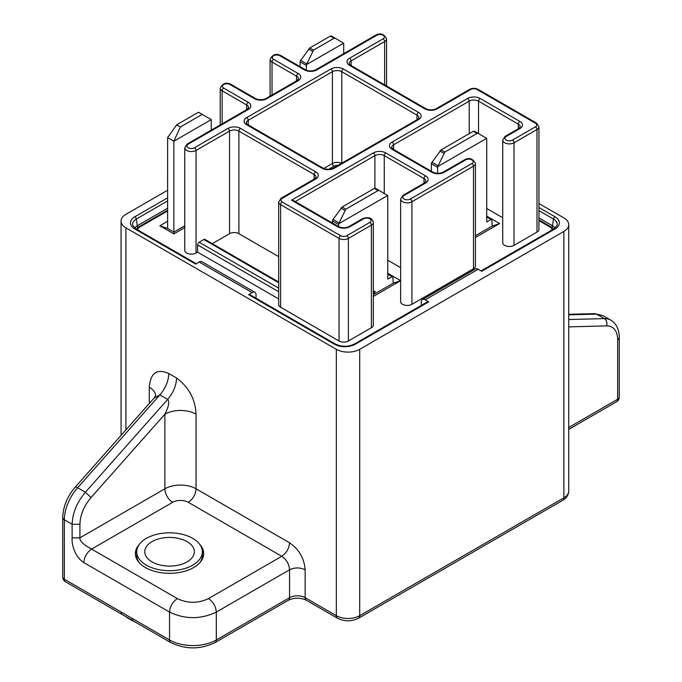 <?xml version="1.0" encoding="UTF-8"?>
<svg xmlns="http://www.w3.org/2000/svg" width="682" height="682" viewBox="0 0 682 682"><rect width="100%" height="100%" fill="white"/><g stroke="black" fill="none" stroke-linecap="round" stroke-linejoin="round"><path stroke-width="1.02" d="M203.671 554.534A34.168 19.727 0 0 0 202.111 549.513M136.98 549.513A34.168 19.727 0 0 0 135.42 554.534M202.341 551.755A32.796 18.934 0 0 0 192.742 538.371A32.796 18.934 0 0 0 156.996 534.262A32.796 18.934 0 0 0 136.75 551.755A32.796 18.934 0 0 0 146.357 565.148A32.796 18.934 0 0 0 182.094 569.257A32.796 18.934 0 0 0 202.341 551.755L202.341 555.48A32.796 18.934 180 0 1 199.911 562.633M139.179 562.633A32.796 18.934 180 0 1 136.75 555.48L136.75 551.755M187.081 541.636A24.799 14.313 0 0 0 160.057 538.533A24.799 14.313 0 0 0 144.746 551.755A24.799 14.313 0 0 0 152.009 561.883A24.799 14.313 0 0 0 179.034 564.986A24.799 14.313 0 0 0 194.344 551.755A24.799 14.313 0 0 0 187.081 541.636M373.327 294.65L392.823 283.397L393.258 282.842L392.823 277.097A1.1 0.639 120 0 0 392.593 276.594A1.1 0.639 120 0 0 392.048 276.645L387.76 274.173M475.422 235.708L491.799 226.254L492.233 225.699L491.799 219.954A1.1 0.639 120 0 0 491.569 219.451A1.1 0.639 120 0 0 491.023 219.502L486.735 221.974L486.735 139.034A2.208 1.27 120 0 0 486.598 138.369L437.776 166.553A2.208 1.27 120 0 0 437.639 167.38L431.399 163.782L431.399 171.284M431.399 163.782A2.208 1.27 -60 0 1 431.544 162.955L441.092 149.887L444.826 152.043L477.05 133.442L473.308 131.285L441.092 149.887M437.639 167.38L437.639 173.339M444.826 152.043L437.776 166.553M486.598 138.369L478.227 133.374L477.05 133.442M473.308 131.285L474.34 131.132L478.227 133.374M486.735 216.126L499.591 223.551L475.422 237.507M387.76 273.269L400.615 280.694L373.327 296.448M184.754 227.592L173.876 233.883L159.844 225.776L167.627 221.292M512.455 140.083A2.208 1.27 -120 0 1 514.015 142.785A6.615 3.819 180 0 1 504.663 142.785A6.615 3.819 180 0 1 502.719 140.083L505.115 136.374A2.208 1.27 60 0 1 506.214 136.485A4.407 2.549 0 0 0 506.214 140.083A4.407 2.549 0 0 0 512.455 140.083L535.447 126.809A4.407 2.549 0 0 0 535.447 123.212A2.208 1.27 120 0 1 536.546 123.101L538.942 126.809L538.942 229.399A6.615 3.819 180 0 1 536.998 232.102L536.998 129.512L514.015 142.785L514.015 245.375L536.998 232.102M514.015 245.375A6.615 3.819 180 0 1 506.803 246.202A6.615 3.819 180 0 1 502.719 242.673L502.719 140.083M502.719 217.711L486.735 208.479M392.048 149.307A2.208 1.27 120 0 1 393.147 149.205L432.891 172.145C436.318 173.705 439.737 173.705 443.164 172.145L464.587 159.776C469.276 157.346 472.89 158.582 475.422 163.484L475.422 266.074A6.615 3.819 180 0 1 473.487 268.776L411.919 304.317A6.615 3.819 180 0 1 402.568 304.317A6.615 3.819 180 0 1 400.632 301.615L400.632 199.033L403.028 195.325A2.208 1.27 60 0 1 404.128 195.427A4.407 2.549 0 0 0 404.128 199.033A4.407 2.549 0 0 0 410.359 199.033L471.927 163.484A4.407 2.549 0 0 0 471.927 159.886A4.407 2.549 0 0 0 465.695 159.886L444.263 172.256A8.815 5.089 180 0 1 431.791 172.256L392.048 149.307A8.815 5.089 180 0 1 392.048 142.112L467.639 98.464A8.815 5.089 180 0 1 480.111 98.464L519.855 121.413A8.815 5.089 180 0 1 519.855 128.617L506.214 136.485M400.632 267.651L387.76 260.226M535.447 123.212L476.991 89.47A4.407 2.549 0 0 0 470.759 89.47L437.247 108.813A8.815 5.089 180 0 1 424.775 108.813L349.576 65.395A8.815 5.089 180 0 1 349.576 58.2L383.088 38.848A4.407 2.549 0 0 0 383.088 35.251A4.407 2.549 0 0 0 376.848 35.251L316.84 69.896A8.815 5.089 180 0 1 304.368 69.896L279.825 55.719A4.407 2.549 0 0 0 273.584 55.719A4.407 2.549 0 0 0 273.584 59.325L298.136 73.494A8.815 5.089 180 0 1 298.136 80.698L266.96 98.694A8.815 5.089 180 0 1 254.497 98.694L229.945 84.517A4.407 2.549 0 0 0 223.713 84.517A4.407 2.549 0 0 0 223.713 88.114L248.257 102.291A8.815 5.089 180 0 1 248.257 109.487L188.249 144.132A4.407 2.549 0 0 0 188.249 147.738A4.407 2.549 0 0 0 194.489 147.738L227.993 128.387A8.815 5.089 180 0 1 240.465 128.387L315.672 171.804A8.815 5.089 180 0 1 315.672 179.008L282.16 198.351A4.407 2.549 0 0 0 282.16 201.957L340.608 235.699A4.407 2.549 0 0 0 346.848 235.699L369.832 222.426A2.208 1.27 60 0 1 371.392 225.128A6.615 3.819 180 0 0 373.327 222.426L373.327 325.016A6.615 3.819 180 0 1 371.392 327.718L371.392 225.128L348.4 238.402L348.4 340.991L371.392 327.718M348.4 340.991A6.615 3.819 180 0 1 339.048 340.991L280.6 307.241A6.615 3.819 180 0 1 278.665 304.539L278.665 201.957A6.615 3.819 180 0 0 280.6 204.651L280.6 307.241M278.665 256.628L238.905 233.679A6.615 3.819 0 0 0 229.553 233.679L229.553 131.089L196.041 150.432A6.615 3.819 180 0 1 186.689 150.432A6.615 3.819 180 0 1 184.754 147.738L184.754 250.328A6.615 3.819 0 0 0 186.689 253.022A6.615 3.819 0 0 0 196.041 253.022L197.601 252.127L278.665 298.929M306.32 70.203L306.32 65.463A2.208 1.27 -60 0 1 306.457 64.637L343.592 43.205A2.208 1.27 -60 0 1 343.728 43.87L343.728 53.631M300.089 66.674L300.089 61.866L306.32 65.463M309.773 47.97L330.301 36.12L334.044 38.277L313.515 50.127L309.773 47.97L300.225 61.039A2.208 1.27 120 0 0 300.089 61.866M334.044 38.277L335.22 38.209L331.333 35.967L330.301 36.12M335.22 38.209L343.592 43.205M306.457 64.637L313.515 50.127M197.601 252.127L197.601 244.923A2.208 1.27 -60 0 1 199.161 242.229L203.841 239.527A2.208 1.27 -60 0 1 204.941 239.416L278.665 281.981M229.553 233.679L212.273 243.653M400.615 280.694L392.823 283.397M499.591 223.551L491.799 226.254M173.876 233.883L173.876 232.085L167.627 228.479L159.844 225.776M180.398 126.98L202.222 114.38L211.258 119.606L173.85 141.2L167.619 137.602L176.655 124.823L180.398 126.98L173.85 141.2L173.859 232.085L184.754 225.793M291.512 200.158L293.712 200.679L338.596 226.595A2.208 1.27 -60 0 0 337.496 226.697L291.512 200.158L373.344 152.913A8.815 5.089 180 0 1 385.807 152.913L425.559 175.854A8.815 5.089 180 0 1 425.559 183.057L404.128 195.427M149.281 403.531L149.281 387.197C150.526 372.875 157.013 368.314 168.769 373.514A22.046 12.728 -60 0 1 159.895 394.869L77.637 487.724A33.068 19.087 120 0 0 64.338 519.769A5.507 3.18 180 0 1 62.727 517.519L62.727 576.989A5.507 3.18 0 0 0 64.338 579.24L132.206 618.421A5.507 3.18 120 0 0 133.348 620.944L170.688 642.504C185.513 649.665 200.338 649.665 215.162 642.504L288.426 600.211C294.377 597.534 300.336 597.534 306.295 600.211A5.507 3.18 120 0 1 305.152 597.688L336.32 615.684A5.507 3.18 120 0 0 337.462 618.207C344.495 621.669 351.528 621.669 358.562 618.207A5.507 3.18 60 0 0 359.704 615.684L563.886 497.8A16.53 9.548 0 0 0 568.728 491.049C568.609 494.927 566.614 498.013 562.744 500.324L358.562 618.207M121.157 612.044A5.507 3.18 120 0 0 122.3 614.567L133.348 620.944M196.041 414.187A22.046 12.728 0 0 0 164.874 414.187C166.877 410.129 170.483 402.67 167.695 399.371C173.347 392.653 176.297 385.535 176.561 378.007C188.854 387.171 195.35 399.234 196.041 414.187L196.041 488.798A22.046 12.728 0 0 0 164.874 488.798L164.874 414.187L91.013 497.57L85.438 492.225L167.695 399.371L159.895 394.869L154.089 398.1L155.811 395.219M91.013 497.57C83.946 505.959 80.246 514.859 79.922 524.27L79.922 537.842C79.368 542.113 87.978 547.245 91.61 549.087L177.337 598.583C187.729 603.519 198.121 603.519 208.513 598.583L281.768 556.29C286.5 553.017 289.1 548.524 289.56 542.795C299.04 549.325 304.232 558.328 305.152 569.785C299.952 567.33 294.76 567.33 289.56 569.785L216.305 612.086C200.721 619.478 185.137 619.478 169.545 612.086L83.818 562.59C74.653 556.725 71.533 544.227 72.13 537.842L72.13 524.27C72.522 512.975 76.955 502.302 85.438 492.225L77.637 487.724A5.507 1.5 -138.5 0 0 75.199 487.161C67.237 496.539 63.085 506.658 62.727 517.519M149.281 387.197A22.046 12.728 180 0 1 155.709 395.526M335.433 344.06C341.742 346.985 348.05 346.985 354.367 344.06L427.623 301.759A2.208 1.27 60 0 1 428.722 301.87L355.467 344.163A14.944 8.627 180 0 1 334.325 344.163L248.598 294.675A2.208 1.27 -60 0 1 249.706 294.564L335.433 344.06A2.208 1.27 120 0 0 334.325 344.163M167.627 208.24L137.594 225.58A11.023 6.36 0 0 0 134.865 228.18M554.926 228.18A11.023 6.36 0 0 0 552.198 225.58L538.942 217.925M422.414 299.543L475.405 268.947A5.507 3.18 60 0 1 478.159 269.22L425.167 299.816A5.507 3.18 -120 0 0 422.414 299.543A5.507 3.18 -120 0 0 421.271 302.066L421.271 303.865A1.1 0.639 -120 0 0 421.868 305.084M538.942 207.516L554.978 216.774A14.944 8.627 180 0 1 554.978 228.982L481.714 271.274L478.159 269.22M425.167 299.816L428.722 301.87M255.46 297.889A1.1 0.639 120 0 0 256.057 296.67L256.057 294.871A5.507 3.18 120 0 0 254.915 292.348A5.507 3.18 120 0 0 252.152 292.621L199.161 262.024A5.507 3.18 -60 0 1 201.915 261.752L254.915 292.348M248.598 294.675L252.152 292.621M199.161 262.024L195.606 264.079L134.814 228.982A2.208 1.27 -60 0 1 135.923 228.871L132.777 225.546A12.805 7.391 0 0 1 136.332 219.016L137.594 227.677M167.619 190.244L125.906 214.327A16.53 9.548 0 0 0 121.064 221.079A16.53 9.548 0 0 0 125.906 227.831L125.906 429.924M336.32 349.312A16.53 9.548 0 0 0 359.704 349.312L359.704 615.684A16.53 9.548 0 0 1 336.32 615.684L336.32 349.312L125.906 227.831M562.744 500.324A5.507 3.18 60 0 0 563.886 497.8L563.886 231.428A16.53 9.548 0 0 0 568.728 224.676A16.53 9.548 0 0 0 563.886 217.925L538.942 203.526M563.886 231.428L359.704 349.312M139.375 544.33A34.168 19.727 0 0 0 135.377 553.588A34.168 19.727 0 0 0 156.468 571.814A34.168 19.727 0 0 0 193.705 567.535A34.168 19.727 0 0 0 203.713 553.588A34.168 19.727 0 0 0 199.715 544.33M339.048 222.946L338.801 223.696A2.208 1.27 120 0 0 338.664 224.523L332.424 220.925A2.208 1.27 -60 0 1 332.569 220.098L342.117 207.03L345.851 209.186L339.048 222.946L332.961 219.425M392.048 276.645L387.76 279.117L387.76 196.177A2.208 1.27 120 0 0 387.623 195.512L379.252 190.517L378.075 190.585L374.333 188.42L375.364 188.275L379.252 190.517L375.364 188.275M374.333 188.42L342.117 207.03M387.623 195.512L338.801 223.696M345.851 209.186L378.075 190.585M374.12 294.198L374.12 291.495M374.904 293.746L374.904 291.043L373.327 291.947M338.664 226.629L338.664 224.523M332.424 223.031L332.424 220.925M202.222 114.38L198.479 112.223L176.655 124.823M211.258 119.606L211.258 130.109M167.627 228.479L167.619 137.602M491.023 219.502L486.735 217.029M431.936 162.282L438.023 165.803M443.803 153.245L439.916 151.003M296.576 80.851L296.576 76.196L272.033 62.019A6.615 3.819 180 0 1 270.089 59.325L270.089 96.136M272.033 95.02L272.033 62.019A2.208 1.27 120 0 1 273.584 59.325M167.627 210.943L139.929 226.927A7.715 4.45 0 0 0 137.679 229.885M552.113 229.885A7.715 4.45 0 0 0 549.863 226.927L538.942 220.618M306.704 63.886L300.617 60.374M308.596 49.095L312.484 51.338M473.487 268.776L473.487 166.186L411.919 201.727A6.615 3.819 180 0 1 402.568 201.727A6.615 3.819 180 0 1 400.632 199.033M188.249 144.132A2.208 1.27 -120 0 0 187.149 144.03L247.157 109.384A2.208 1.27 -120 0 1 248.257 109.487M337.82 165.47A4.407 2.549 0 0 0 333.984 166.186L328.613 169.289M196.041 253.022L196.041 150.432A2.208 1.27 60 0 0 194.489 147.738M369.832 222.426A4.407 2.549 0 0 0 369.832 218.828A4.407 2.549 0 0 0 363.6 218.828L349.96 226.697A8.815 5.089 180 0 1 337.496 226.697A2.208 1.27 -60 0 1 338.596 226.595C342.014 228.146 345.442 228.146 348.86 226.595L362.5 218.717A2.208 1.27 -120 0 1 363.6 218.828M418.543 119.614L334.376 168.207A8.815 5.089 180 0 1 321.904 168.207L246.696 124.789A8.815 5.089 180 0 1 246.696 117.594L330.872 68.993A8.815 5.089 180 0 1 343.336 68.993L418.543 112.419A8.815 5.089 180 0 1 418.543 119.614A2.208 1.27 -120 0 0 417.444 119.503L333.276 168.096A2.208 1.27 -120 0 1 334.376 168.207M246.696 109.649L246.696 104.994L222.153 90.817A6.615 3.819 180 0 1 220.218 88.114L220.218 124.934M222.153 123.817L222.153 90.817A2.208 1.27 120 0 1 223.713 88.114M384.639 84.9L384.639 41.551L351.128 60.894L351.128 65.549M374.904 188.206L374.904 155.607L295.272 201.582M423.999 183.211L423.999 178.556L384.256 155.607L384.256 193.407M469.199 133.655L469.199 101.166L393.608 144.814L393.608 149.469M323.78 168.48L332.424 163.484L332.424 71.695L248.257 120.288L248.257 124.942M416.983 119.768L416.983 115.113L341.776 71.695L341.776 163.186M314.112 179.161L314.112 174.507L238.905 131.089L238.905 233.679M410.359 199.033A2.208 1.27 -120 0 1 411.919 201.727L411.919 304.317M475.422 163.484A6.615 3.819 180 0 1 473.487 166.186A2.208 1.27 -120 0 0 471.927 163.484M417.444 119.503L418.918 117.816A6.615 3.819 0 0 0 416.983 115.113A2.208 1.27 120 0 1 418.543 112.419M392.048 142.112A2.208 1.27 -120 0 1 393.608 144.814A6.615 3.819 0 0 0 391.664 147.508L393.147 149.205M403.028 195.325L424.46 182.947L425.935 181.259A6.615 3.819 0 0 0 423.999 178.556A2.208 1.27 -60 0 1 425.559 175.854M385.807 152.913A2.208 1.27 -60 0 0 384.256 155.607A6.615 3.819 0 0 0 374.904 155.607A2.208 1.27 -120 0 0 373.344 152.913M315.672 179.008A2.208 1.27 -120 0 0 314.572 178.897L316.047 177.209A6.615 3.819 0 0 0 314.112 174.507A2.208 1.27 120 0 1 315.672 171.804M240.465 128.387A2.208 1.27 120 0 0 238.905 131.089A6.615 3.819 0 0 0 229.553 131.089A2.208 1.27 60 0 0 227.993 128.387M247.157 109.384L248.64 107.688A6.615 3.819 0 0 0 246.696 104.994A2.208 1.27 120 0 1 248.257 102.291M298.136 80.698A2.208 1.27 -120 0 0 297.037 80.587L298.511 78.89A6.615 3.819 0 0 0 296.576 76.196A2.208 1.27 120 0 1 298.136 73.494M349.576 58.2A2.208 1.27 -120 0 1 351.128 60.894A6.615 3.819 0 0 0 349.193 63.596L350.676 65.284A2.208 1.27 120 0 0 349.576 65.395M505.115 136.374L518.755 128.506L520.238 126.809A6.615 3.819 0 0 0 518.294 124.115L518.294 128.77L518.294 124.115L478.551 101.166L478.551 133.561M538.942 126.809A6.615 3.819 180 0 1 536.998 129.512A2.208 1.27 -120 0 0 535.447 126.809M339.048 340.991L339.048 238.402L280.6 204.651A2.208 1.27 120 0 1 282.16 201.957M346.848 235.699A2.208 1.27 60 0 1 348.4 238.402A6.615 3.819 180 0 1 339.048 238.402A2.208 1.27 120 0 1 340.608 235.699M246.696 117.594A2.208 1.27 -120 0 1 248.257 120.288A6.615 3.819 0 0 0 246.321 122.99L247.805 124.678A2.208 1.27 120 0 0 246.696 124.789M343.336 68.993A2.208 1.27 120 0 0 341.776 71.695A6.615 3.819 0 0 0 332.424 71.695A2.208 1.27 -120 0 0 330.872 68.993M333.984 166.186A2.208 1.27 60 0 1 332.424 163.484A6.615 3.819 180 0 1 341.512 163.339M480.111 98.464A2.208 1.27 -60 0 0 478.551 101.166A6.615 3.819 0 0 0 469.199 101.166A2.208 1.27 -120 0 0 467.639 98.464M386.583 86.017L386.583 38.848A6.615 3.819 180 0 1 384.639 41.551A2.208 1.27 -120 0 0 383.088 38.848M278.665 291.726L197.601 244.923M199.161 242.229L278.665 288.128M278.665 282.723L203.841 239.527M549.863 226.927A2.208 1.27 -60 0 1 550.962 226.816L553.469 229.101M136.323 229.101L138.83 226.816A2.208 1.27 60 0 1 139.929 226.927M316.84 69.896A2.208 1.27 -120 0 0 315.74 69.786L375.748 35.14A2.208 1.27 60 0 1 376.848 35.251M304.368 69.896A2.208 1.27 -60 0 1 305.476 69.786C308.895 71.346 312.313 71.346 315.74 69.786M279.825 55.719A2.208 1.27 -60 0 1 280.924 55.617L305.476 69.786M350.676 65.284L425.883 108.711A2.208 1.27 120 0 0 424.775 108.813M425.883 108.711C429.302 110.262 432.72 110.262 436.148 108.711A2.208 1.27 60 0 1 437.247 108.813M436.148 108.711L469.659 89.359A2.208 1.27 60 0 1 470.759 89.47M266.96 98.694A2.208 1.27 -120 0 0 265.861 98.583L297.037 80.587M469.659 89.359C472.473 87.978 475.286 87.978 478.099 89.359A2.208 1.27 120 0 0 476.991 89.47M254.497 98.694A2.208 1.27 -60 0 1 255.597 98.583C259.015 100.135 262.442 100.135 265.861 98.583M229.945 84.517A2.208 1.27 -60 0 1 231.045 84.406L255.597 98.583M518.755 128.506A2.208 1.27 60 0 1 519.855 128.617M518.294 124.115A2.208 1.27 -60 0 1 519.855 121.413A2.208 1.27 -60 0 0 518.294 124.115M282.16 198.351A2.208 1.27 -120 0 0 281.061 198.249L314.572 178.897M432.891 172.145A2.208 1.27 120 0 0 431.791 172.256M443.164 172.145A2.208 1.27 60 0 1 444.263 172.256M464.587 159.776A2.208 1.27 60 0 1 465.695 159.886M349.96 226.697A2.208 1.27 -120 0 0 348.86 226.595M424.46 182.947A2.208 1.27 60 0 1 425.559 183.057M247.805 124.678L323.012 168.096A2.208 1.27 120 0 0 321.904 168.207M125.488 616.426A55.66 32.131 0 0 0 135.641 622.274M616.519 401.783A5.507 3.18 -120 0 0 617.662 399.26A5.507 3.18 0 0 0 619.273 397.009A5.507 5.507 0 0 1 616.519 401.783L568.728 429.37M568.728 427.512L617.662 399.26L617.662 339.789A27.553 15.908 120 0 0 606.579 325.894L568.728 326.874M132.206 618.421L169.545 639.98A33.068 19.087 0 0 0 216.305 639.98L289.56 597.688A5.507 3.18 60 0 1 288.426 600.211M289.56 542.795L196.041 488.798A11.023 6.36 -60 0 1 188.249 502.293L281.768 556.29C286.508 559.555 289.1 564.057 289.56 569.785L289.56 597.688A11.023 6.36 180 0 1 305.152 597.688L305.152 569.785M208.513 598.583C213.21 601.874 215.81 606.366 216.305 612.086L216.305 639.98A5.507 3.18 60 0 1 215.162 642.504M177.337 598.583C172.64 601.874 170.04 606.366 169.545 612.086L169.545 639.98A5.507 3.18 120 0 0 170.688 642.504M79.922 524.27L72.13 524.27L64.338 519.769L64.338 579.24A5.507 3.18 120 0 0 65.481 581.763L122.3 614.567M568.728 314.308L594.747 313.635L596.562 314.112L568.728 314.828M594.747 313.635L603.033 315.672L596.562 314.112L604.363 318.613A5.507 4.245 88.5 0 1 606.579 325.894M72.13 537.842L79.922 537.842L164.874 488.798A11.023 6.36 60 0 0 172.665 502.293A11.023 6.36 180 0 1 188.249 502.293M172.665 502.293L91.61 549.087C86.912 552.377 84.312 556.879 83.818 562.59M619.273 397.009L619.273 337.539A5.507 3.18 180 0 1 617.662 339.789M568.728 319.534L604.363 318.613A33.068 19.087 -60 0 1 610.816 320.156C616.409 323.677 619.222 329.474 619.273 337.539M168.769 373.514L176.561 378.007M354.367 344.06A2.208 1.27 60 0 1 355.467 344.163M134.814 228.982A14.944 8.627 180 0 1 134.814 216.774A2.208 1.27 60 0 1 136.332 219.016L167.619 200.943M134.814 216.774L167.619 197.84M554.978 228.982A2.208 1.27 -120 0 0 553.869 228.871L481.074 270.899M554.978 216.774A2.208 1.27 120 0 0 553.46 219.016L538.942 210.627M553.869 228.871L557.015 225.546A12.805 7.391 0 0 0 553.46 219.016L552.198 227.677M344.828 210.388L340.94 208.146M486.735 216.654L491.569 219.451M184.754 147.738L187.149 144.03M538.942 219.877L550.962 226.816M138.83 226.816L167.627 210.192M375.748 35.14C380.437 32.71 384.043 33.947 386.583 38.848M280.924 55.617C276.236 53.187 272.63 54.424 270.089 59.325M536.546 123.101L478.099 89.359M231.045 84.406C226.364 81.985 222.75 83.221 220.218 88.114M281.061 198.249L278.665 201.957M373.327 222.426C372.005 216.356 366.115 217.345 362.5 218.717M323.012 168.096C326.431 169.656 329.849 169.656 333.276 168.096M140.347 624.985L122.871 614.891M337.462 618.207L306.295 600.211M62.727 576.989A5.507 5.507 0 0 0 65.481 581.763M75.199 487.161L154.089 398.1M135.923 228.871L196.254 263.704M603.024 315.655L610.816 320.156M121.064 221.079L121.064 435.389M568.728 224.676L568.728 491.049M392.593 276.594L387.76 273.797"/></g></svg>

